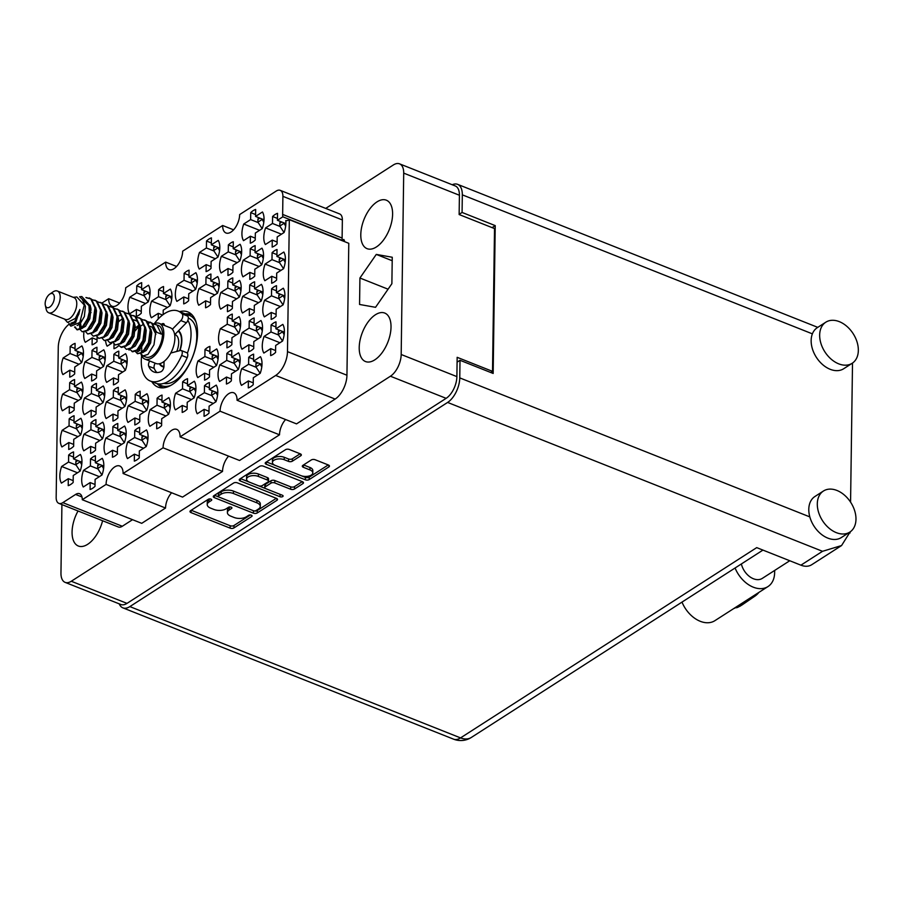 <?xml version="1.0" encoding="UTF-8"?>
<svg xmlns="http://www.w3.org/2000/svg" width="903" height="903" viewBox="0 0 903 903"><rect width="100%" height="100%" fill="white"/><g stroke="black" fill="none" stroke-linecap="round" stroke-linejoin="round"><path stroke-width="1.35" d="M282.899 196.335A11.163 5.836 -68.3 0 0 280.212 190.341L339.675 213.955A11.163 5.836 111.7 0 1 342.361 219.948L282.899 196.335L282.65 214.429A11.163 5.836 111.7 0 0 282.853 216.81L277.424 220.298L277.526 213.334A18.128 9.47 -68.3 0 0 272.593 216.506L272.492 223.459L265.584 227.895A18.128 9.47 -68.3 0 0 263.789 237.297A18.128 9.47 -68.3 0 0 265.358 244.544L272.254 240.108L272.164 247.061A18.128 9.47 -68.3 0 0 277.097 243.889L277.198 236.936L284.095 232.5A18.128 9.47 -68.3 0 0 285.777 220.569A11.163 5.836 111.7 0 0 289.321 219.7L287.481 351.628L346.944 375.23A18.963 9.91 111.7 0 1 335.148 399.07L296.534 423.879L237.06 400.266A13.951 7.292 -68.3 0 0 233.708 392.771A13.951 7.292 -68.3 0 0 224.858 397.455A13.951 7.292 -68.3 0 0 220.05 411.192L180.081 436.871L239.543 460.485L279.512 434.806L220.05 411.192M250.729 212.623L250.628 219.587L243.731 224.023A18.128 9.47 -68.3 0 0 241.925 233.425A18.128 9.47 -68.3 0 0 243.494 240.661L250.402 236.225L250.3 243.189A18.128 9.47 -68.3 0 0 255.233 240.017L255.335 233.053L262.231 228.617A18.128 9.47 -68.3 0 0 262.468 211.979L255.56 216.415L255.662 209.451A18.128 9.47 -68.3 0 0 250.729 212.623L255.594 214.553M227.353 317.269L227.251 324.233L220.355 328.669A18.128 9.47 -68.3 0 0 218.549 338.072A18.128 9.47 -68.3 0 0 220.118 345.307L227.025 340.871L226.924 347.836A18.128 9.47 -68.3 0 0 231.857 344.664L231.958 337.699L238.855 333.263A18.128 9.47 -68.3 0 0 239.092 316.626L232.184 321.062L232.285 314.097A18.128 9.47 -68.3 0 0 227.353 317.269L232.218 319.199M271.577 288.858L271.487 295.812L264.579 300.248A18.128 9.47 -68.3 0 0 262.773 309.65A18.128 9.47 -68.3 0 0 264.342 316.885L271.25 312.449L271.148 319.414A18.128 9.47 -68.3 0 0 276.081 316.242L276.183 309.289L283.091 304.853A18.128 9.47 -68.3 0 0 283.316 288.204L276.42 292.64L276.51 285.687A18.128 9.47 -68.3 0 0 271.577 288.858L276.442 290.789M206.505 241.033L206.403 247.998L199.495 252.434A18.128 9.47 -68.3 0 0 197.701 261.836A18.128 9.47 -68.3 0 0 199.27 269.071L206.166 264.635L206.076 271.6A18.128 9.47 -68.3 0 0 211.009 268.428L211.099 261.475L218.007 257.039A18.128 9.47 -68.3 0 0 218.244 240.39L211.336 244.826L211.437 237.873A18.128 9.47 -68.3 0 0 206.505 241.033L211.358 242.963M250.221 248.799L250.12 255.763L243.223 260.199A18.128 9.47 -68.3 0 0 241.417 269.602A18.128 9.47 -68.3 0 0 242.986 276.837L249.894 272.401L249.792 279.354A18.128 9.47 -68.3 0 0 254.725 276.194L254.827 269.229L261.735 264.793A18.128 9.47 -68.3 0 0 261.96 248.156L255.064 252.592L255.154 245.627A18.128 9.47 -68.3 0 0 250.221 248.799L255.086 250.729M205.997 277.21L205.895 284.174L198.987 288.61A18.128 9.47 -68.3 0 0 197.193 298.013A18.128 9.47 -68.3 0 0 198.762 305.248L205.67 300.812L205.568 307.776A18.128 9.47 -68.3 0 0 210.501 304.604L210.602 297.64L217.499 293.204A18.128 9.47 -68.3 0 0 217.736 276.566L210.828 281.002L210.93 274.049A18.128 9.47 -68.3 0 0 205.997 277.21L210.862 279.14M249.713 284.976L249.623 291.929L242.715 296.365A18.128 9.47 -68.3 0 0 240.909 305.778A18.128 9.47 -68.3 0 0 242.478 313.014L249.386 308.578L249.296 315.531A18.128 9.47 -68.3 0 0 254.228 312.37L254.319 305.406L261.227 300.97A18.128 9.47 -68.3 0 0 261.452 284.332L254.556 288.768L254.646 281.804A18.128 9.47 -68.3 0 0 249.713 284.976L254.578 286.906M182.62 381.856L182.519 388.821L175.611 393.256A18.128 9.47 -68.3 0 0 173.816 402.659A18.128 9.47 -68.3 0 0 175.385 409.894L182.293 405.458L182.192 412.423A18.128 9.47 -68.3 0 0 187.124 409.251L187.226 402.298L194.122 397.862A18.128 9.47 -68.3 0 0 194.359 381.213L187.452 385.649L187.553 378.696A18.128 9.47 -68.3 0 0 182.62 381.856L187.474 383.786M228.357 244.916L228.267 251.881L221.359 256.317A18.128 9.47 -68.3 0 0 219.553 265.719A18.128 9.47 -68.3 0 0 221.122 272.954L228.03 268.518L227.94 275.483A18.128 9.47 -68.3 0 0 232.872 272.311L232.963 265.347L239.871 260.911A18.128 9.47 -68.3 0 0 240.096 244.273L233.2 248.709L233.29 241.744A18.128 9.47 -68.3 0 0 228.357 244.916L233.222 246.846M184.133 273.338L184.031 280.291L177.135 284.727A18.128 9.47 -68.3 0 0 175.329 294.13A18.128 9.47 -68.3 0 0 176.898 301.376L183.806 296.94L183.704 303.893A18.128 9.47 -68.3 0 0 188.637 300.722L188.738 293.768L195.646 289.332A18.128 9.47 -68.3 0 0 195.872 272.683L188.964 277.119L189.066 270.166A18.128 9.47 -68.3 0 0 184.133 273.338L188.998 275.268M272.085 252.682L271.984 259.635L265.087 264.071A18.128 9.47 -68.3 0 0 263.281 273.474A18.128 9.47 -68.3 0 0 264.85 280.72L271.758 276.284L271.656 283.237A18.128 9.47 -68.3 0 0 276.589 280.065L276.69 273.112L283.587 268.676A18.128 9.47 -68.3 0 0 283.824 252.027L276.916 256.463L277.018 249.51A18.128 9.47 -68.3 0 0 272.085 252.682L276.95 254.612M227.861 281.093L227.759 288.057L220.851 292.493A18.128 9.47 -68.3 0 0 219.057 301.895A18.128 9.47 -68.3 0 0 220.625 309.131L227.522 304.695L227.432 311.659A18.128 9.47 -68.3 0 0 232.364 308.487L232.455 301.523L239.363 297.087A18.128 9.47 -68.3 0 0 239.6 280.449L232.692 284.885L232.793 277.921A18.128 9.47 -68.3 0 0 227.861 281.093L232.714 283.023M226.845 353.445L226.743 360.41L219.847 364.846A18.128 9.47 -68.3 0 0 218.041 374.248A18.128 9.47 -68.3 0 0 219.61 381.484L226.518 377.048L226.416 384.012A18.128 9.47 -68.3 0 0 231.349 380.84L231.45 373.876L238.358 369.44A18.128 9.47 -68.3 0 0 238.584 352.802L231.676 357.238L231.778 350.274A18.128 9.47 -68.3 0 0 226.845 353.445L231.71 355.376M204.981 349.563L204.891 356.527L197.983 360.963A18.128 9.47 -68.3 0 0 196.177 370.365A18.128 9.47 -68.3 0 0 197.746 377.601L204.654 373.165L204.552 380.129A18.128 9.47 -68.3 0 0 209.485 376.957L209.586 369.993L216.494 365.557A18.128 9.47 -68.3 0 0 216.72 348.919L209.823 353.355L209.914 346.391A18.128 9.47 -68.3 0 0 204.981 349.563L209.846 351.493M249.217 321.152L249.115 328.105L242.207 332.541A18.128 9.47 -68.3 0 0 240.412 341.955A18.128 9.47 -68.3 0 0 241.981 349.19L248.878 344.754L248.788 351.707A18.128 9.47 -68.3 0 0 253.72 348.547L253.811 341.582L260.719 337.146A18.128 9.47 -68.3 0 0 260.956 320.509L254.048 324.945L254.149 317.98A18.128 9.47 -68.3 0 0 249.217 321.152L254.07 323.082M204.484 385.739L204.383 392.703L197.475 397.139A18.128 9.47 -68.3 0 0 195.68 406.542A18.128 9.47 -68.3 0 0 197.249 413.777L204.146 409.341L204.055 416.306A18.128 9.47 -68.3 0 0 208.988 413.134L209.078 406.169L215.986 401.733A18.128 9.47 -68.3 0 0 216.223 385.096L209.315 389.532L209.417 382.567A18.128 9.47 -68.3 0 0 204.484 385.739L209.338 387.669M248.709 357.328L248.607 364.281L241.711 368.717A18.128 9.47 -68.3 0 0 239.905 378.12A18.128 9.47 -68.3 0 0 241.473 385.367L248.381 380.931L248.28 387.884A18.128 9.47 -68.3 0 0 253.212 384.712L253.314 377.759L260.211 373.323A18.128 9.47 -68.3 0 0 260.448 356.685L253.54 361.121L253.641 354.157A18.128 9.47 -68.3 0 0 248.709 357.328L253.574 359.259M271.069 325.024L270.979 331.988L264.071 336.424A18.128 9.47 -68.3 0 0 262.265 345.826A18.128 9.47 -68.3 0 0 263.845 353.062L270.742 348.626L270.652 355.59A18.128 9.47 -68.3 0 0 275.584 352.418L275.675 345.465L282.583 341.029A18.128 9.47 -68.3 0 0 282.82 324.38L275.912 328.816L276.002 321.863A18.128 9.47 -68.3 0 0 271.069 325.024L275.934 326.965M68.639 455.089L68.549 462.043L61.641 466.479A18.128 9.47 -68.3 0 0 59.835 475.881A18.128 9.47 -68.3 0 0 61.415 483.128L68.312 478.692L68.222 485.645A18.128 9.47 -68.3 0 0 73.154 482.484L73.245 475.52L80.153 471.084A18.128 9.47 -68.3 0 0 80.39 454.446L73.482 458.882L73.572 451.918A18.128 9.47 -68.3 0 0 68.639 455.089L73.504 457.02M90.503 458.961L90.413 465.925L83.505 470.361A18.128 9.47 -68.3 0 0 81.699 479.764A18.128 9.47 -68.3 0 0 83.268 486.999L90.176 482.563L90.074 489.528A18.128 9.47 -68.3 0 0 95.007 486.356L95.108 479.403L102.016 474.967A18.128 9.47 -68.3 0 0 102.242 458.318L95.346 462.754L95.436 455.801A18.128 9.47 -68.3 0 0 90.503 458.961L95.368 460.891M134.739 430.55L134.637 437.515L127.729 441.951A18.128 9.47 -68.3 0 0 125.935 451.353A18.128 9.47 -68.3 0 0 127.504 458.589L134.4 454.153L134.31 461.117A18.128 9.47 -68.3 0 0 139.243 457.945L139.333 450.981L146.241 446.545A18.128 9.47 -68.3 0 0 146.478 429.907L139.57 434.343L139.672 427.379A18.128 9.47 -68.3 0 0 134.739 430.55L139.593 432.481M91.011 422.796L90.91 429.749L84.013 434.185A18.128 9.47 -68.3 0 0 82.207 443.587A18.128 9.47 -68.3 0 0 83.776 450.823L90.684 446.387L90.582 453.351A18.128 9.47 -68.3 0 0 95.515 450.179L95.616 443.226L102.524 438.79A18.128 9.47 -68.3 0 0 102.75 422.141L95.842 426.577L95.944 419.624A18.128 9.47 -68.3 0 0 91.011 422.796L95.876 424.726M135.236 394.374L135.145 401.338L128.237 405.774A18.128 9.47 -68.3 0 0 126.431 415.177A18.128 9.47 -68.3 0 0 128 422.412L134.908 417.976L134.818 424.941A18.128 9.47 -68.3 0 0 139.751 421.769L139.841 414.804L146.749 410.368A18.128 9.47 -68.3 0 0 146.975 393.731L140.078 398.167L140.168 391.202A18.128 9.47 -68.3 0 0 135.236 394.374L140.1 396.304M112.875 426.667L112.773 433.632L105.865 438.068A18.128 9.47 -68.3 0 0 104.071 447.47A18.128 9.47 -68.3 0 0 105.64 454.706L112.548 450.27L112.446 457.234A18.128 9.47 -68.3 0 0 117.379 454.062L117.48 447.098L124.377 442.662A18.128 9.47 -68.3 0 0 124.614 426.024L117.706 430.46L117.808 423.496A18.128 9.47 -68.3 0 0 112.875 426.667L117.74 428.598M113.88 354.315L113.789 361.279L106.881 365.715A18.128 9.47 -68.3 0 0 105.075 375.117A18.128 9.47 -68.3 0 0 106.644 382.353L113.552 377.917L113.451 384.881A18.128 9.47 -68.3 0 0 118.395 381.709L118.485 374.756L125.393 370.32A18.128 9.47 -68.3 0 0 125.619 353.671L118.722 358.107L118.812 351.154A18.128 9.47 -68.3 0 0 113.88 354.315L118.744 356.245M69.655 382.737L69.554 389.701L62.657 394.137A18.128 9.47 -68.3 0 0 60.851 403.539A18.128 9.47 -68.3 0 0 62.42 410.775L69.328 406.339L69.226 413.292A18.128 9.47 -68.3 0 0 74.159 410.131L74.26 403.167L81.157 398.731A18.128 9.47 -68.3 0 0 81.394 382.093L74.486 386.529L74.588 379.565A18.128 9.47 -68.3 0 0 69.655 382.737L74.52 384.667M163.161 314.571L163.217 310.158L170.125 305.722A18.128 9.47 -68.3 0 0 170.362 289.084L163.454 293.52L163.545 286.556A18.128 9.47 -68.3 0 0 158.612 289.728L158.522 296.692L151.614 301.128A18.128 9.47 -68.3 0 0 149.808 310.53A18.128 9.47 -68.3 0 0 151.377 317.766L158.285 313.33L158.206 318.996M105.662 341.029A18.128 9.47 -68.3 0 0 107.152 346.176L111.712 343.253M157.099 398.257L157.009 405.21L150.101 409.646A18.128 9.47 -68.3 0 0 148.295 419.06A18.128 9.47 -68.3 0 0 149.864 426.295L156.772 421.859L156.671 428.812A18.128 9.47 -68.3 0 0 161.603 425.652L161.705 418.687L168.613 414.251A18.128 9.47 -68.3 0 0 168.838 397.613L161.942 402.049L162.032 395.085A18.128 9.47 -68.3 0 0 157.099 398.257L161.964 400.187M91.519 386.619L91.417 393.573L84.51 398.009A18.128 9.47 -68.3 0 0 82.715 407.411A18.128 9.47 -68.3 0 0 84.284 414.658L91.192 410.222L91.09 417.175A18.128 9.47 -68.3 0 0 96.023 414.003L96.124 407.05L103.021 402.614A18.128 9.47 -68.3 0 0 103.258 385.965L96.35 390.401L96.452 383.448A18.128 9.47 -68.3 0 0 91.519 386.619L96.373 388.55M128.858 349.777A18.128 9.47 -68.3 0 0 129.016 350.059L129.976 349.438L132.639 351.82L137.595 350.274L143.611 340.702L145.417 327.8L141.139 318.804L139.322 317.867M92.016 350.443L91.925 357.396L85.017 361.832A18.128 9.47 -68.3 0 0 83.223 371.235A18.128 9.47 -68.3 0 0 84.792 378.481L91.688 374.045L91.598 380.998A18.128 9.47 -68.3 0 0 96.531 377.826L96.621 370.873L103.529 366.437A18.128 9.47 -68.3 0 0 103.766 349.8L96.858 354.236L96.96 347.271A18.128 9.47 -68.3 0 0 92.016 350.443L96.881 352.373M136.759 285.845L136.658 292.809L129.75 297.245A18.128 9.47 -68.3 0 0 127.955 306.648A18.128 9.47 -68.3 0 0 129.524 313.883L136.421 309.447L136.33 316.411A18.128 9.47 -68.3 0 0 141.263 313.239L141.353 306.275L148.261 301.839A18.128 9.47 -68.3 0 0 148.498 285.201L141.59 289.637L141.692 282.673A18.128 9.47 -68.3 0 0 136.759 285.845L141.613 287.775M69.147 418.913L69.057 425.866L62.149 430.302A18.128 9.47 -68.3 0 0 60.343 439.716A18.128 9.47 -68.3 0 0 61.912 446.951L68.82 442.515L68.718 449.468A18.128 9.47 -68.3 0 0 73.651 446.308L73.753 439.343L80.66 434.907A18.128 9.47 -68.3 0 0 80.886 418.27L73.99 422.706L74.08 415.741A18.128 9.47 -68.3 0 0 69.147 418.913L74.012 420.843M113.383 390.491L113.281 397.455L106.373 401.891A18.128 9.47 -68.3 0 0 104.579 411.294A18.128 9.47 -68.3 0 0 106.148 418.529L113.044 414.093L112.954 421.058A18.128 9.47 -68.3 0 0 117.887 417.886L117.977 410.921L124.885 406.485A18.128 9.47 -68.3 0 0 125.122 389.848L118.214 394.284L118.316 387.331A18.128 9.47 -68.3 0 0 113.383 390.491L118.237 392.421M83.923 332.281A18.128 9.47 -68.3 0 0 83.719 335.058A18.128 9.47 -68.3 0 0 85.288 342.305L92.196 337.869L92.095 344.822A18.128 9.47 -68.3 0 0 97.027 341.661L97.095 336.842M79.024 364.259L63.154 357.96A18.128 9.47 -68.3 0 0 61.359 367.363A18.128 9.47 -68.3 0 0 62.928 374.598L69.836 370.162L74.689 372.092M301.004 475.644A7.326 3.68 -179.2 0 0 311.264 475.08A7.326 3.68 -179.2 0 0 312.788 472.879A7.326 3.68 -179.2 0 0 309.932 469.91L303.363 467.302A2.743 1.377 -179.2 0 1 302.302 466.185A2.743 1.377 -179.2 0 1 302.866 465.372L311.298 459.954A2.743 1.377 -179.2 0 1 315.136 459.74L328.376 464.989A2.743 1.377 -179.2 0 1 329.448 466.106A2.743 1.377 -179.2 0 1 328.873 466.93L309.176 479.583A2.743 1.377 -179.2 0 1 305.338 479.798L266.272 464.289A2.743 1.377 -179.2 0 1 265.211 463.183A2.743 1.377 -179.2 0 1 265.775 462.359L285.483 449.694A2.743 1.377 -179.2 0 1 289.321 449.48L300.281 453.837A2.743 1.377 -179.2 0 1 301.342 454.943A2.743 1.377 -179.2 0 1 300.778 455.767L292.346 461.185A2.743 1.377 -179.2 0 1 288.508 461.399L284.219 459.695A7.326 3.68 -179.2 0 0 276.544 459.232A7.326 3.68 -179.2 0 0 272.435 462.46A7.326 3.68 -179.2 0 0 275.291 465.44L301.004 475.644M282.707 496.594A1.919 0.959 -179.2 0 0 283.102 496.018A1.919 0.959 -179.2 0 0 282.357 495.239L265.866 488.692A2.743 1.377 -179.2 0 1 264.793 487.575A2.743 1.377 -179.2 0 1 265.369 486.751L270.956 483.161A2.743 1.377 -179.2 0 1 274.805 482.947L290.642 489.234A2.743 1.377 -179.2 0 0 294.48 489.031L302.911 483.613A2.743 1.377 -179.2 0 0 303.476 482.789A2.743 1.377 -179.2 0 0 302.415 481.671L263.36 466.162A2.743 1.377 -179.2 0 0 259.511 466.377L239.814 479.041A2.743 1.377 -179.2 0 0 239.25 479.865A2.743 1.377 -179.2 0 0 240.311 480.972L280.02 496.74A1.919 0.959 -179.2 0 0 282.707 496.594M151.806 381.642A40.443 21.13 -68.3 0 0 157.946 387.082A40.443 21.13 -68.3 0 0 183.614 373.481A40.443 21.13 -68.3 0 0 197.531 333.647A40.443 21.13 -68.3 0 0 187.801 311.896A40.443 21.13 -68.3 0 0 179.595 311.648M78.042 510.985A26.085 13.624 -68.3 0 0 72.071 532.002A26.085 13.624 -68.3 0 0 78.347 546.022A26.085 13.624 -68.3 0 0 102.603 520.738M392.602 214.203A26.085 13.624 -68.3 0 0 386.315 200.184A26.085 13.624 -68.3 0 0 369.767 208.954A26.085 13.624 -68.3 0 0 360.794 234.645A26.085 13.624 -68.3 0 0 367.069 248.664A26.085 13.624 -68.3 0 0 383.617 239.893A26.085 13.624 -68.3 0 0 392.602 214.203M391.022 327.078A26.085 13.624 -68.3 0 0 384.746 313.059A26.085 13.624 -68.3 0 0 368.187 321.829A26.085 13.624 -68.3 0 0 359.213 347.508A26.085 13.624 -68.3 0 0 365.489 361.539A26.085 13.624 -68.3 0 0 382.048 352.768A26.085 13.624 -68.3 0 0 391.022 327.078M272.593 216.506L277.447 218.436M158.612 289.728L163.477 291.658M117.898 319.538L118.62 319.831M63.154 357.96L70.062 353.524L70.163 346.56L75.017 348.49M70.163 346.56A18.128 9.47 111.7 0 1 75.096 343.388L74.994 350.353L81.902 345.917A18.128 9.47 -68.3 0 1 81.665 362.554L74.768 366.99L74.667 373.955A18.128 9.47 111.7 0 1 69.734 377.127L69.836 370.162M346.944 375.23L348.784 243.313L289.321 219.7M276.442 498.354L237.387 482.845A2.743 1.377 -179.2 0 0 233.55 483.06L213.853 495.713A2.743 1.377 -179.2 0 0 213.277 496.537A2.743 1.377 -179.2 0 0 214.35 497.655L253.404 513.164A2.743 1.377 -179.2 0 0 257.242 512.949L276.95 500.296A2.743 1.377 -179.2 0 0 277.514 499.472A2.743 1.377 -179.2 0 0 276.442 498.354M61.912 504.585L60.964 573.078A17.292 9.041 -68.3 0 0 65.118 582.367A17.292 9.041 -68.3 0 0 71.292 581.25L390.423 376.224A17.292 9.041 -68.3 0 0 401.18 354.495L403.709 173.128A17.292 9.041 -68.3 0 0 399.544 163.838A17.292 9.041 -68.3 0 0 393.369 164.956L325.723 208.412M399.544 163.838L455.247 185.95A17.292 9.041 111.7 0 1 459.413 195.251L459.142 214.542L494.517 228.583L492.519 371.359L457.155 357.317L456.884 376.607A17.292 9.041 111.7 0 1 446.127 398.336L127.007 603.373A17.292 9.041 111.7 0 1 120.833 604.491L65.118 582.367M209.033 501.966L211.336 500.488A1.919 0.959 -179.2 0 0 211.731 499.912A1.919 0.959 -179.2 0 0 210.444 498.987A1.919 0.959 -179.2 0 0 208.3 499.28L190.556 510.68A2.743 1.377 -179.2 0 0 189.991 511.504A2.743 1.377 -179.2 0 0 191.052 512.622L230.107 528.131A2.743 1.377 -179.2 0 0 233.956 527.916L251.689 516.516A1.919 0.959 -179.2 0 0 252.095 515.94A1.919 0.959 -179.2 0 0 250.797 515.015A1.919 0.959 -179.2 0 0 248.652 515.308L246.361 516.787A8.759 4.402 -179.2 0 1 234.069 517.464L230.818 516.166A8.759 4.402 -179.2 0 1 227.398 512.611A8.759 4.402 -179.2 0 1 229.215 509.981L231.518 508.502A1.919 0.959 -179.2 0 0 231.913 507.926A1.919 0.959 -179.2 0 0 230.615 507.001A1.919 0.959 -179.2 0 0 228.47 507.294L226.179 508.773A8.759 4.402 -179.2 0 1 213.898 509.45L210.636 508.152A8.759 4.402 -179.2 0 1 207.216 504.596A8.759 4.402 -179.2 0 1 209.033 501.966L209.067 499.551A8.759 4.402 -179.2 0 0 207.25 502.192L207.216 504.596M233.595 229.836L222.646 225.49L182.677 251.169A13.951 7.292 -68.3 0 1 177.868 264.906A13.951 7.292 -68.3 0 1 169.019 269.602A13.951 7.292 -68.3 0 1 165.667 262.107L125.686 287.786A13.951 7.292 -68.3 0 1 120.889 301.523A13.951 7.292 -68.3 0 1 112.028 306.219A13.951 7.292 -68.3 0 1 108.676 298.712L101.892 303.081M176.604 266.453L165.667 262.107M119.625 303.058L108.676 298.712M91.09 310.022L90.165 310.609M165.542 508.028L141.726 523.334L82.263 499.72L106.08 484.414L165.542 508.028A13.951 7.292 111.7 0 1 171.615 492.756M163.071 447.809L123.09 473.488L182.553 497.101L222.533 471.422L163.071 447.809A13.951 7.292 -68.3 0 1 167.868 434.072A13.951 7.292 -68.3 0 1 176.717 429.376A13.951 7.292 -68.3 0 1 180.081 436.871M490.747 372.499L492.519 371.359M136.421 352.373A18.128 9.47 -68.3 0 0 140.089 350.037M114.026 343.941L113.959 348.705A18.128 9.47 -68.3 0 0 118.891 345.533L121.589 347.429L126.544 345.894L132.56 336.322L134.366 323.409L130.088 314.413L128.271 313.488M280.212 190.341A11.163 5.836 -68.3 0 0 276.228 191.064L239.656 214.564A13.951 7.292 -68.3 0 1 234.859 228.301A13.951 7.292 -68.3 0 1 226.01 232.985A13.951 7.292 -68.3 0 1 222.646 225.49M69.226 324.109A18.963 9.91 -68.3 0 0 58.266 347.362L56.167 497.361A11.163 5.836 -68.3 0 0 58.853 503.366A11.163 5.836 -68.3 0 0 62.838 502.644L75.592 494.449A11.163 5.836 111.7 0 1 79.577 493.715A11.163 5.836 111.7 0 1 82.263 499.72M62.838 502.644L122.3 526.257L132.538 519.676M335.148 399.07L275.675 375.456L237.06 400.266M342.361 219.948L342.113 238.042A11.163 5.836 -68.3 0 0 342.316 240.424L343.795 239.464A18.128 9.47 -68.3 0 1 344.754 241.711M279.512 434.806A13.951 7.292 111.7 0 1 285.585 419.534M222.533 471.422A13.951 7.292 111.7 0 1 228.594 456.139M122.3 526.257A11.163 5.836 111.7 0 1 118.316 526.98L58.853 503.366M359.563 304.469L375.535 307.313L391.879 283.7L392.252 257.253L376.28 254.409L359.925 278.011L359.563 304.469M123.09 473.488A13.951 7.292 -68.3 0 0 119.738 465.993A13.951 7.292 -68.3 0 0 110.877 470.677A13.951 7.292 -68.3 0 0 106.08 484.414M275.675 375.456A18.963 9.91 -68.3 0 0 287.481 351.628M148.882 323.398A18.128 9.47 -68.3 0 0 148.273 321.897M142.742 324.753L141.082 325.814M388.087 289.197L359.925 278.011M392.207 260.73L376.28 254.409M282.853 216.81L342.316 240.424M227.398 512.611L227.432 510.206A8.759 4.402 -179.2 0 1 229.249 507.565L230.22 506.944M191.222 510.263L230.141 525.715A2.743 1.377 -179.2 0 0 233.99 525.501L250.391 514.958M209.067 499.551L210.038 498.93M214.508 495.296L253.438 510.748A2.743 1.377 -179.2 0 0 257.276 510.534L276.318 498.309M218.718 495.747A1.919 0.959 -179.2 0 0 218.323 496.323A1.919 0.959 -179.2 0 0 219.068 497.101L253.359 510.714A1.919 0.959 -179.2 0 0 256.046 510.567L258.461 509.01A8.759 4.402 -179.2 0 0 260.278 506.369A8.759 4.402 -179.2 0 0 256.858 502.813L233.425 493.512A8.759 4.402 -179.2 0 0 221.145 494.189L218.718 495.747L218.752 493.331A1.919 0.959 -179.2 0 0 218.357 493.907L218.323 496.323M260.278 506.369L260.312 503.964A8.759 4.402 -179.2 0 0 256.892 500.409L256.858 502.813M218.752 493.331L221.179 491.774A8.759 4.402 -179.2 0 1 233.459 491.097L256.892 500.409M302.279 481.626L294.513 486.615L294.48 489.031M264.793 487.575L264.827 485.171A2.743 1.377 -179.2 0 1 265.403 484.347L270.99 480.746A2.743 1.377 -179.2 0 1 274.839 480.531L290.676 486.83A2.743 1.377 -179.2 0 0 294.513 486.615M240.48 478.613L280.054 494.325A1.919 0.959 -179.2 0 0 280.201 494.381M258.36 476.423A7.326 3.68 -179.2 0 0 250.684 475.949A7.326 3.68 -179.2 0 0 246.575 479.188A7.326 3.68 -179.2 0 0 249.431 482.157L258.495 485.758A2.743 1.377 -179.2 0 0 262.333 485.543L267.92 481.954A2.743 1.377 -179.2 0 0 268.496 481.13A2.743 1.377 -179.2 0 0 267.423 480.024L258.36 476.423L258.393 474.007A7.326 3.68 -179.2 0 0 250.718 473.544A7.326 3.68 -179.2 0 0 246.609 476.773L246.575 479.188M268.496 481.13L268.53 478.714A2.743 1.377 -179.2 0 0 267.457 477.608L267.423 480.024M258.393 474.007L267.457 477.608M272.435 462.46L272.458 460.056A7.326 3.68 -179.2 0 1 276.578 456.816A7.326 3.68 -179.2 0 1 284.253 457.29L288.542 458.984A2.743 1.377 -179.2 0 0 292.38 458.78L300.146 453.78M312.788 472.879L312.822 470.463A7.326 3.68 -179.2 0 0 309.966 467.494L309.932 469.91M303.532 464.943L309.966 467.494M266.441 461.93L305.372 477.382A2.743 1.377 -179.2 0 0 309.21 477.179L328.252 464.943M74.994 350.353L83.46 353.705M70.062 353.524L77.602 356.516M92.196 337.869L97.061 339.799M118.214 394.284L126.668 397.647M113.281 397.455L120.821 400.447M122.244 408.19L106.373 401.891M113.044 414.093L117.909 416.023M73.99 422.706L82.444 426.058M69.057 425.866L76.597 428.869M78.008 436.612L62.149 430.302M68.82 442.515L73.685 444.445M141.59 289.637L150.056 293.001M136.658 292.809L144.198 295.8M145.62 303.543L129.75 297.245M136.421 309.447L141.286 311.377M96.858 354.236L105.312 357.588M91.925 357.396L99.465 360.399M100.888 368.131L85.017 361.832M91.688 374.045L96.553 375.975M96.35 390.401L104.816 393.764M91.417 393.573L98.958 396.564M100.38 404.307L84.51 398.009M91.192 410.222L96.045 412.152M161.942 402.049L170.396 405.402M157.009 405.21L164.538 408.212M165.96 415.956L150.101 409.646M156.772 421.859L161.637 423.789M163.454 293.52L171.909 296.873M158.522 296.692L166.062 299.683M167.484 307.426L151.614 301.128M158.285 313.33L162.563 315.023M74.486 386.529L82.952 389.882M69.554 389.701L77.094 392.692M78.516 400.435L62.657 394.137M69.328 406.339L74.181 408.269M118.722 358.107L127.176 361.471M113.789 361.279L121.329 364.27M122.74 372.013L106.881 365.715M113.552 377.917L118.417 379.847M117.706 430.46L126.172 433.824M112.773 433.632L120.313 436.623M121.736 444.366L105.865 438.068M112.548 450.27L117.401 452.2M140.078 398.167L148.532 401.53M135.145 401.338L142.685 404.33M144.096 412.073L128.237 405.774M134.908 417.976L139.773 419.906M95.842 426.577L104.308 429.941M90.91 429.749L98.45 432.74M99.872 440.483L84.013 434.185M90.684 446.387L95.549 448.317M139.57 434.343L148.024 437.695M134.637 437.515L142.177 440.506M143.6 448.249L127.729 441.951M134.4 454.153L139.265 456.083M95.346 462.754L103.8 466.117M90.413 465.925L97.953 468.917M99.364 476.66L83.505 470.361M90.176 482.563L95.041 484.493M73.482 458.882L81.936 462.234M68.549 462.043L76.089 465.045M77.511 472.777L61.641 466.479M68.312 478.692L73.177 480.622M275.912 328.816L284.366 332.18M270.979 331.988L278.519 334.979M279.941 342.722L264.071 336.424M270.742 348.626L275.607 350.556M253.54 361.121L262.005 364.473M248.607 364.281L256.147 367.284M257.569 375.016L241.711 368.717M248.381 380.931L253.235 382.861M209.315 389.532L217.77 392.895M204.383 392.703L211.923 395.695M213.345 403.438L197.475 397.139M204.146 409.341L209.011 411.271M254.048 324.945L262.513 328.297M249.115 328.105L256.655 331.108M258.077 338.839L242.207 332.541M248.878 344.754L253.743 346.684M209.823 353.355L218.278 356.719M204.891 356.527L212.431 359.518M213.842 367.261L197.983 360.963M204.654 373.165L209.519 375.095M231.676 357.238L240.142 360.59M226.743 360.41L234.283 363.401M235.706 371.144L219.847 364.846M226.518 377.048L231.382 378.978M232.692 284.885L241.146 288.249M227.759 288.057L235.299 291.048M236.721 298.791L220.851 292.493M227.522 304.695L232.387 306.625M276.916 256.463L285.382 259.827M271.984 259.635L279.524 262.638M280.946 270.369L265.087 264.071M271.758 276.284L276.611 278.214M188.964 277.119L197.43 280.483M184.031 280.291L191.571 283.294M192.994 291.026L177.135 284.727M183.806 296.94L188.671 298.87M233.2 248.709L241.654 252.072M228.267 251.881L235.807 254.872M237.218 262.615L221.359 256.317M228.03 268.518L232.895 270.448M187.452 385.649L195.917 389.012M182.519 388.821L190.059 391.812M191.481 399.555L175.611 393.256M182.293 405.458L187.147 407.388M254.556 288.768L263.01 292.12M249.623 291.929L257.163 294.931M258.574 302.674L242.715 296.365M249.386 308.578L254.251 310.508M210.828 281.002L219.294 284.366M205.895 284.174L213.435 287.165M214.858 294.909L198.987 288.61M205.67 300.812L210.523 302.742M255.064 252.592L263.518 255.944M250.12 255.763L257.66 258.755M259.082 266.498L243.223 260.199M249.894 272.401L254.759 274.331M211.336 244.826L219.79 248.19M206.403 247.998L213.943 250.989M215.365 258.732L199.495 252.434M206.166 264.635L211.031 266.566M276.42 292.64L284.874 296.003M271.487 295.812L279.016 298.803M280.438 306.546L264.579 300.248M271.25 312.449L276.115 314.391M232.184 321.062L240.649 324.414M227.251 324.233L234.791 327.225M236.214 334.968L220.355 328.669M227.025 340.871L231.879 342.801M255.56 216.415L264.026 219.768M250.628 219.587L258.168 222.578M259.59 230.321L243.731 224.023M250.402 236.225L255.256 238.155M277.424 220.298L285.89 223.651M272.492 223.459L280.032 226.461M281.454 234.193L265.584 227.895M272.254 240.108L277.119 242.038M284.14 334.697L282.346 331.378M282.537 341.052L278.248 334.584L278.293 331.751A1.953 1.343 -122.7 0 1 278.779 330.712L279.512 330.25M282.334 331.965L278.248 334.584M836.347 532.657A24.404 16.818 57.3 0 0 849.836 532.093A24.404 16.818 57.3 0 0 854.689 510.793A24.404 16.818 57.3 0 0 836.934 490.453A24.404 16.818 57.3 0 0 823.446 491.018A24.404 16.818 57.3 0 0 818.592 512.317A24.404 16.818 57.3 0 0 836.347 532.657M823.446 491.018L814.946 496.481A24.404 16.818 57.3 0 0 809.822 516.9A24.404 16.818 57.3 0 0 827.837 538.12A24.404 16.818 57.3 0 0 841.325 537.556L849.836 532.093M838.706 363.841A24.404 16.818 57.3 0 0 852.195 363.266A24.404 16.818 57.3 0 0 857.049 341.977A24.404 16.818 57.3 0 0 839.293 321.637A24.404 16.818 57.3 0 0 825.805 322.202A24.404 16.818 57.3 0 0 820.951 343.49A24.404 16.818 57.3 0 0 838.706 363.841M825.805 322.202L817.305 327.665A24.404 16.818 57.3 0 0 812.384 333.85A24.404 16.818 57.3 0 0 830.196 369.304A24.404 16.818 57.3 0 0 843.684 368.74L852.195 363.266M789.753 560.74L762.301 578.383A16.04 11.05 -122.7 0 1 753.429 578.755A16.04 11.05 -122.7 0 1 741.374 563.957M852.511 363.051L850.57 502.136M850.152 531.878L841.573 545.547L822.52 551.304L447.617 402.433A19.527 10.204 -68.3 0 0 459.762 377.894L460.011 360.286L457.087 362.171M460.011 360.286L493.162 373.458L495.228 225.615L462.076 212.453L462.313 194.845A19.527 10.204 -68.3 0 0 457.618 184.347A19.527 10.204 -68.3 0 0 452.222 184.754M841.573 545.547L811.707 564.725A19.527 13.455 -122.7 0 1 800.916 565.176L756.714 547.624L460.553 737.898L129.851 606.59L447.617 402.433M462.076 212.453L459.153 214.327M119.23 603.859A19.527 10.204 -68.3 0 0 122.887 607.854A19.527 10.204 -68.3 0 0 129.851 606.59M495.228 225.615L492.101 227.635M774.672 570.436L774.639 572.626A26.503 18.252 -122.7 0 1 767.956 586.578L714.883 620.677A26.503 18.252 -122.7 0 1 682.002 602.098M767.956 586.578A26.503 18.252 -122.7 0 1 735.076 567.998M126.454 400.164L124.648 396.846M124.84 406.519L120.562 400.052L120.596 397.207A1.953 1.343 -122.7 0 1 121.092 396.18L121.815 395.717M124.637 397.433L120.562 400.052M82.218 428.575L80.423 425.257M80.615 434.941L76.326 428.462L76.371 425.629A1.953 1.343 -122.7 0 1 76.857 424.602L77.59 424.128M80.412 425.844L76.326 428.462M149.83 295.518L148.024 292.188M148.216 301.873L143.938 295.405L143.972 292.561A1.953 1.343 -122.7 0 1 144.469 291.534L145.191 291.071M148.013 292.786L143.938 295.405M105.098 360.105L103.292 356.787M103.484 366.471L99.195 359.992L99.24 357.159A1.953 1.343 -122.7 0 1 99.736 356.132L100.459 355.658M103.281 357.374L99.195 359.992M104.59 396.282L102.784 392.963M102.976 402.636L98.698 396.169L98.732 393.336A1.953 1.343 -122.7 0 1 99.228 392.308L99.951 391.834M102.773 393.55L98.698 396.169M170.17 407.919L168.376 404.6M168.556 414.285L164.278 407.806L164.323 404.973A1.953 1.343 -122.7 0 1 164.809 403.946L165.542 403.472M168.364 405.187L164.278 407.806M171.683 299.401L169.888 296.071M170.08 305.756L165.791 299.288L165.836 296.444A1.953 1.343 -122.7 0 1 166.321 295.416L167.055 294.954M169.877 296.658L165.791 299.288M82.726 392.399L80.92 389.08M81.112 398.765L76.834 392.286L76.868 389.453A1.953 1.343 -122.7 0 1 77.365 388.425L78.087 387.951M80.92 389.667L76.834 392.286M126.951 363.988L125.156 360.669M125.348 370.343L121.058 363.875L121.104 361.031A1.953 1.343 -122.7 0 1 121.589 360.004L122.323 359.541M125.145 361.256L121.058 363.875M125.946 436.341L124.14 433.011M124.332 442.696L120.054 436.228L120.088 433.384A1.953 1.343 -122.7 0 1 120.584 432.356L121.307 431.894M124.129 433.598L120.054 436.228M148.306 404.047L146.512 400.718M146.704 410.402L142.414 403.934L142.46 401.09A1.953 1.343 -122.7 0 1 142.945 400.063L143.679 399.6M146.5 401.304L142.414 403.934M104.082 432.458L102.276 429.139M102.468 438.813L98.19 432.345L98.224 429.512A1.953 1.343 -122.7 0 1 98.72 428.474L99.443 428.011M102.276 429.726L98.19 432.345M147.81 440.224L146.004 436.894M146.196 446.579L141.918 440.111L141.952 437.266A1.953 1.343 -122.7 0 1 142.448 436.239L143.171 435.777M145.993 437.481L141.918 440.111M103.574 468.634L101.779 465.316M101.971 474.989L97.682 468.522L97.727 465.688A1.953 1.343 -122.7 0 1 98.213 464.65L98.946 464.187M101.768 465.903L97.682 468.522M81.722 464.752L79.915 461.433M80.107 471.118L75.818 464.639L75.863 461.805A1.953 1.343 -122.7 0 1 76.36 460.778L77.082 460.304M79.904 462.02L75.818 464.639M83.234 356.233L81.428 352.904M81.62 362.588L77.342 356.121L77.376 353.276A1.953 1.343 -122.7 0 1 77.872 352.249L78.595 351.775M81.417 353.491L77.342 356.121M261.78 366.99L259.974 363.672M260.166 373.357L255.888 366.878L255.921 364.044A1.953 1.343 -122.7 0 1 256.418 363.017L257.141 362.543M259.974 364.259L255.888 366.878M217.555 395.412L215.749 392.083M215.941 401.767L211.652 395.3L211.697 392.455A1.953 1.343 -122.7 0 1 212.194 391.428L212.916 390.965M215.738 392.67L211.652 395.3M262.288 330.814L260.482 327.496M260.674 337.18L256.396 330.701L256.429 327.868A1.953 1.343 -122.7 0 1 256.926 326.841L257.648 326.367M260.47 328.082L256.396 330.701M218.052 359.236L216.257 355.906M216.449 365.591L212.16 359.123L212.205 356.279A1.953 1.343 -122.7 0 1 212.69 355.251L213.424 354.789M216.246 356.493L212.16 359.123M239.916 363.119L238.11 359.789M238.302 369.474L234.024 363.006L234.069 360.162A1.953 1.343 -122.7 0 1 234.554 359.134L235.288 358.672M238.11 360.376L234.024 363.006M240.932 290.766L239.126 287.436M239.318 297.121L235.04 290.653L235.073 287.809A1.953 1.343 -122.7 0 1 235.57 286.782L236.293 286.319M239.114 288.023L235.04 290.653M285.156 262.344L283.35 259.026M283.542 268.699L279.264 262.231L279.298 259.398A1.953 1.343 -122.7 0 1 279.795 258.371L280.517 257.897M283.35 259.612L279.264 262.231M197.204 283L195.398 279.682M195.59 289.355L191.312 282.887L191.346 280.054A1.953 1.343 -122.7 0 1 191.842 279.027L192.565 278.553M195.398 280.269L191.312 282.887M241.428 254.59L239.634 251.26M239.826 260.944L235.536 254.477L235.581 251.632A1.953 1.343 -122.7 0 1 236.067 250.605L236.8 250.142M239.622 251.847L235.536 254.477M195.691 391.53L193.885 388.211M194.077 397.884L189.799 391.417L189.833 388.572A1.953 1.343 -122.7 0 1 190.33 387.545L191.052 387.082M193.874 388.798L189.799 391.417M262.784 294.638L260.99 291.319M261.181 301.004L256.892 294.525L256.937 291.692A1.953 1.343 -122.7 0 1 257.423 290.664L258.156 290.19M260.978 291.906L256.892 294.525M219.068 286.883L217.262 283.565M217.454 293.238L213.176 286.77L213.21 283.926A1.953 1.343 -122.7 0 1 213.706 282.899L214.429 282.436M217.251 284.152L213.176 286.77M263.292 258.461L261.498 255.143M261.678 264.827L257.4 258.36L257.445 255.515A1.953 1.343 -122.7 0 1 257.931 254.488L258.664 254.014M261.486 255.73L257.4 258.36M219.576 250.707L217.77 247.388M217.962 257.062L213.684 250.594L213.718 247.749A1.953 1.343 -122.7 0 1 214.214 246.722L214.937 246.259M217.758 247.975L213.684 250.594M284.648 298.521L282.853 295.202M283.034 304.875L278.756 298.408L278.801 295.574A1.953 1.343 -122.7 0 1 279.287 294.536L280.02 294.073M282.842 295.789L278.756 298.408M240.424 326.942L238.618 323.613M238.81 333.297L234.532 326.83L234.566 323.985A1.953 1.343 -122.7 0 1 235.062 322.958L235.785 322.495M238.606 324.2L234.532 326.83M263.8 222.296L261.994 218.966M262.186 228.651L257.908 222.183L257.942 219.339A1.953 1.343 -122.7 0 1 258.439 218.312L259.161 217.849M261.994 219.553L257.908 222.183M285.664 226.168L283.858 222.849M284.05 232.534L279.772 226.055L279.806 223.222A1.953 1.343 -122.7 0 1 280.302 222.194L281.025 221.72M283.847 223.436L279.772 226.055M54.338 297.651A7.529 3.939 111.7 0 1 50.297 306.636A7.529 3.939 111.7 0 1 45.308 305.237A7.529 3.939 111.7 0 1 45.15 303.543A7.529 3.939 111.7 0 1 49.699 294.175A7.529 3.939 111.7 0 1 54.338 297.651M49.699 294.175L52.984 291.929A11.716 6.118 111.7 0 1 57.386 291.026A11.716 6.118 111.7 0 1 60.208 297.324A11.716 6.118 111.7 0 1 56.167 308.86A11.716 6.118 111.7 0 1 48.739 312.799A11.716 6.118 111.7 0 1 46.155 309.131L45.308 305.237M57.386 291.026L73.967 297.606A11.716 6.118 111.7 0 1 76.778 303.905A11.716 6.118 111.7 0 1 72.748 315.452A11.716 6.118 111.7 0 1 65.309 319.391L48.739 312.799M153.657 323.85A19.245 10.057 111.7 0 1 159.199 323.353A19.245 10.057 111.7 0 1 163.827 333.704A19.245 10.057 111.7 0 1 157.201 352.655A19.245 10.057 111.7 0 1 144.988 359.123A19.245 10.057 111.7 0 1 140.936 353.863M159.199 323.353L170.249 327.744A19.245 10.057 111.7 0 1 174.877 338.083A19.245 10.057 111.7 0 1 168.251 357.046A19.245 10.057 111.7 0 1 156.038 363.514L144.988 359.123M174.618 334.426L175.182 334.652A14.64 7.653 111.7 0 1 178.704 342.519A14.64 7.653 111.7 0 1 176.728 351.459M178.184 331.119A19.245 10.057 111.7 0 1 181.514 340.724A19.245 10.057 111.7 0 1 179.595 350.703M163.962 366.483A19.245 10.057 111.7 0 1 162.675 366.155A19.245 10.057 111.7 0 1 159.82 363.672M68.91 323.251L69.734 324.888L75.683 322.608L79.893 309.469L75.367 318.409L67.533 322.416L64.576 319.098M73.222 297.313L76.845 296.997L84.272 305L79.814 322.495L70.874 326.164L69.734 324.888M90.153 305.857A17.022 8.895 111.7 0 1 89.284 311.998L88.957 305.688L79.622 296.76L81.846 296.556L90.153 305.857L88.347 318.759L82.331 328.331L77.376 329.877L74.543 327.067M141.895 319.425L145.981 320.723L150.248 329.719L148.453 342.621L142.437 352.193L137.47 353.739L135.495 351.628M144.852 320.068L146.67 320.994L150.948 330.001L149.142 342.903L143.125 352.475L137.47 353.739M147.426 321.615L151.501 322.913L155.779 331.92L153.973 344.822L147.957 354.394L143.001 355.94L141.026 353.829M152.946 323.816L158.375 325.43A17.022 8.895 111.7 0 1 162.472 334.573A17.022 8.895 111.7 0 1 156.614 351.335A17.022 8.895 111.7 0 1 145.812 357.057L143.001 355.94M141.974 351.29A17.022 8.895 111.7 0 1 141.715 347.903M155.564 324.312L157.032 325.114L161.31 334.11L156.467 332.191L152.189 323.195L147.708 321.897M89.284 311.998L87.659 318.488L81.642 328.06L76.687 329.606M77.037 329.719L75.096 326.852M85.92 297.505L90.718 298.78L94.984 307.776L93.19 320.678L87.173 330.25L82.207 331.796L80.243 329.685M80.04 329.166L79.588 326.355M86.349 297.798L91.406 299.051L95.684 308.047L93.878 320.96L87.862 330.532L82.207 331.796M80.288 325.351L81.157 320.26M92.162 299.672L96.237 300.97L100.515 309.977L98.709 322.879L92.693 332.451L87.738 333.997L85.762 331.875M95.108 300.315L96.926 301.252L101.204 310.248L99.409 323.15L93.393 332.722L87.738 333.997M97.682 301.862L101.768 303.171L106.046 312.167L104.24 325.069L98.224 334.641L93.269 336.187L91.293 334.076M100.639 302.516L102.457 303.442L106.735 312.438L104.929 325.34L98.912 334.911L93.269 336.187M103.213 304.063L107.288 305.361L111.566 314.357L109.771 327.27L103.755 336.842L98.788 338.388L96.813 336.266M106.17 304.706L107.988 305.632L112.254 314.639L110.459 327.541L104.443 337.112L98.788 338.388M97.027 330.216L97.682 327.044M108.732 306.252L112.819 307.562L117.097 316.558L115.291 329.46L109.274 339.031L104.319 340.578L102.344 338.467M111.69 306.896L113.507 307.833L117.785 316.829L115.979 329.73L109.963 339.302L104.319 340.578M114.263 308.454L118.349 309.752L122.616 318.748L120.821 331.649L114.805 341.221L109.839 342.768L107.875 340.657M117.221 309.097L119.038 310.022L123.316 319.03L121.51 331.932L115.494 341.503L109.839 342.768M119.794 310.643L123.869 311.941L128.147 320.949L126.341 333.85L120.325 343.422L115.37 344.969L113.394 342.847M122.74 311.287L124.558 312.224L128.836 321.22L127.041 334.121L121.025 343.693L115.37 344.969M113.609 336.796L114.263 333.625M125.314 312.844L129.4 314.142L133.678 323.139L131.872 336.04L125.856 345.612L120.9 347.158M130.845 315.034L134.919 316.332L139.197 325.328L137.403 338.241L131.386 347.813L126.42 349.359L124.445 347.237M133.802 315.678L135.619 316.614L139.886 325.611L138.091 338.512L132.075 348.084L126.42 349.359M136.364 317.224L140.45 318.533L144.728 327.529L142.922 340.431L136.906 350.003L131.951 351.549M124.659 341.131L125.314 338.015M130.19 343.332L130.833 340.217M135.224 330.814L138.012 327.304M758.926 592.391A18.128 9.47 111.7 0 1 755.01 596.07L741.848 605.078A34.867 18.218 111.7 0 1 741.781 605.123L740.437 604.265M748.373 599.163A34.867 18.218 111.7 0 1 747.063 600.597L746.623 600.292M744.569 601.612L745.426 602.199L747.063 600.597M745.426 602.199A34.867 18.218 111.7 0 1 744.998 602.594L743.508 602.29M741.498 603.576L743.338 603.983L744.998 602.594M743.338 603.983A34.867 18.218 111.7 0 1 741.848 605.078M738.767 605.337L740.11 606.161L741.882 605.01M740.11 606.161A34.867 18.218 111.7 0 1 739.67 606.41L737.83 605.936M736.498 606.793L738.011 607.211L740.246 605.924M738.011 607.211A34.867 18.218 111.7 0 1 736.487 607.775L735.663 607.335M734.568 608.035L736.837 607.188M734.884 608.193A34.867 18.218 111.7 0 1 734.466 608.272L734.286 608.216M141.737 347.204A17.022 8.895 111.7 0 1 142.042 344.303M83.245 326.446L80.491 327.055L78.764 323.872M112.096 338.072L111.949 337.237M117.706 322.439L122.594 318.477M123.147 342.463L123 341.616M150.214 326.322L152.257 327.236L155.892 334.302M79.893 309.469L78.809 314.346L74.441 321.919L70.829 323.218M90.052 305.022L90.966 308.566L89.86 318.736L85.492 326.299L83.02 327.71M82.083 327.676L80.491 327.055M81.236 327.191L80.232 321.863M101.113 309.447L102.016 312.957L100.922 323.127L96.542 330.69L94.07 332.101M112.164 313.838L113.067 317.348L111.972 327.507L107.592 335.081L105.132 336.48M123.226 318.228L124.117 321.739L123.022 331.898L118.643 339.472L116.182 340.871M113.281 337.124L113.372 335.194M134.276 322.619L135.168 326.13L134.073 336.288L129.705 343.862L127.233 345.262M145.327 327.01L146.23 330.521L145.123 340.679L140.755 348.253L138.283 349.653M151.061 326.581L155.418 329.606M156.377 331.39L156.704 332.281M106.565 335.882L106.419 335.036M117.683 315.982L121.183 315.181M133.633 319.73L137.064 321.197L138.836 323.026M135.315 327.936L138.78 325.272M144.04 350.59L141.286 351.199M139.728 349.055L139.581 348.208M82.466 299.785L85.435 306.377L84.34 316.535L79.961 324.109L77.116 325.543M95.594 307.257L96.486 310.767L95.391 320.926L91.011 328.5L88.55 329.9M89.589 314.47L91.068 312.472M106.644 311.648L107.536 315.158L106.441 325.317L102.073 332.891L99.601 334.291M96.7 330.543L96.79 328.602M117.695 316.027L118.598 319.538L117.492 329.708L113.123 337.282L110.651 338.681M128.745 320.418L129.648 323.929L128.553 334.099L124.174 341.661L121.702 343.072M133.757 320.125L135.868 320.542M139.796 324.809L140.699 328.32L139.604 338.49L135.224 346.052L132.764 347.452M133.802 332.033L139.096 326.491M150.857 329.2L151.749 332.71L150.654 342.869L146.275 350.443L143.814 351.843M140.913 348.095L141.003 346.165M746.984 600.992L746.273 600.518M149.717 361.008A4.188 2.19 -68.3 0 0 148.487 364.835A4.188 2.19 -68.3 0 0 148.713 366.212A27.891 14.572 -68.3 0 0 153.95 371.991A27.891 14.572 -68.3 0 0 160.915 371.731A4.188 2.19 -68.3 0 0 163.962 366.246L164.03 361.471M155.248 363.198A4.188 2.19 -68.3 0 0 154.018 367.024A4.188 2.19 -68.3 0 0 154.232 368.413A27.891 14.572 -68.3 0 0 156.93 372.544M154.402 323.522A37.655 19.674 111.7 0 1 178.151 311.072L183.67 313.262A37.655 19.674 111.7 0 1 187.756 316.14A4.188 2.19 111.7 0 1 186.379 322.777L175.137 334.212A1.671 0.869 111.7 0 1 174.764 334.482M170.78 353.039L180.431 350.488A4.188 2.19 111.7 0 1 181.266 350.522A4.188 2.19 111.7 0 1 181.661 355.443A37.655 19.674 111.7 0 1 150.349 381.066A37.655 19.674 111.7 0 1 141.286 360.816A37.655 19.674 111.7 0 1 141.624 355.714M178.151 311.072A37.655 19.674 111.7 0 1 182.237 313.951A4.188 2.19 111.7 0 1 180.848 320.588L172.349 329.223M181.266 350.522L186.797 352.712A4.188 2.19 111.7 0 1 187.181 357.644A37.655 19.674 111.7 0 1 155.88 383.256L150.349 381.066M164.515 325.464A4.188 2.19 -68.3 0 0 163.522 323.635A4.188 2.19 -68.3 0 0 161.581 324.256A27.891 14.572 -68.3 0 0 161.547 324.29M187.847 320.396A34.867 18.218 111.7 0 1 191.041 334.595A34.867 18.218 111.7 0 1 187.384 353.208M188.309 318.104L188.388 318.138A34.867 18.218 111.7 0 1 196.786 336.887A34.867 18.218 111.7 0 1 185.499 370.23A34.867 18.218 111.7 0 1 163.962 383.369M178.557 330.724A19.81 10.351 111.7 0 1 181.853 340.499A19.81 10.351 111.7 0 1 179.945 350.612M163.906 367.024A19.81 10.351 111.7 0 1 162.461 366.663A19.81 10.351 111.7 0 1 159.323 363.774M170.814 385.4A37.802 19.753 111.7 0 1 158.68 383.944M163.454 387.827A39.19 20.476 111.7 0 1 162.168 387.41A39.19 20.476 111.7 0 1 157.314 383.719M185.025 313.917A39.19 20.476 111.7 0 1 191.097 314.56A39.19 20.476 111.7 0 1 192.316 315.136M186.187 314.684A37.802 19.753 111.7 0 1 196.007 321.965M71.292 581.25L127.007 603.373M446.127 398.336L390.423 376.224M401.18 354.495L456.884 376.607M459.413 195.251L403.709 173.128M81.981 496.977L75.592 494.449M282.65 214.429L342.113 238.042M231.529 507.339L231.518 508.502M229.249 507.565L229.215 509.981M251.711 515.353L251.689 516.516M233.99 525.501L233.956 527.916M230.141 525.715L230.107 528.131M191.086 510.342L191.052 512.622M211.347 499.325L211.336 500.488M276.973 498.625L276.95 500.296M257.276 510.534L257.242 512.949M253.438 510.748L253.404 513.164M214.383 495.375L214.35 497.655M233.459 491.097L233.425 493.512M221.179 491.774L221.145 494.189M302.934 481.942L302.911 483.613M290.676 486.83L290.642 489.234M274.839 480.531L274.805 482.947M270.99 480.746L270.956 483.161M265.403 484.347L265.369 486.751M280.054 494.325L280.02 496.74M240.345 478.692L240.311 480.972M300.801 454.107L300.778 455.767M292.38 458.78L292.346 461.185M288.542 458.984L288.508 461.399M284.253 457.29L284.219 459.695M303.397 465.022L303.363 467.302M328.895 465.271L328.873 466.93M309.21 477.179L309.176 479.583M305.372 477.382L305.338 479.798M266.306 462.009L266.272 464.289M280.201 330.521L278.293 331.751M459.762 377.894L809.822 516.9M849.159 532.522L850.141 532.917M812.384 333.85L462.313 194.845M800.916 565.176L822.52 551.304M471.343 737.446A19.527 13.455 -122.7 0 1 460.553 737.898A19.527 10.204 -68.3 0 1 453.577 739.162A19.527 19.527 0 0 0 471.343 737.446L762.945 550.096M122.503 395.988L120.596 397.207M78.268 424.399L76.371 425.629M145.88 291.342L143.972 292.561M101.147 355.929L99.24 357.159M100.639 392.105L98.732 393.336M166.22 403.743L164.323 404.973M167.744 295.225L165.836 296.444M78.775 388.234L76.868 389.453M123 359.812L121.104 361.031M121.995 432.165L120.088 433.384M144.367 399.871L142.46 401.09M100.131 428.282L98.224 429.512M143.859 436.047L141.952 437.266M99.623 464.458L97.727 465.688M77.771 460.575L75.863 461.805M79.283 352.057L77.376 353.276M257.829 362.814L255.921 364.044M213.605 391.236L211.697 392.455M258.337 326.638L256.429 327.868M214.101 355.06L212.205 356.279M235.965 358.942L234.069 360.162M236.981 286.59L235.073 287.809M281.205 258.168L279.298 259.398M193.253 278.824L191.346 280.054M237.489 250.413L235.581 251.632M191.741 387.353L189.833 388.572M258.845 290.461L256.937 291.692M215.117 282.707L213.21 283.926M259.342 254.296L257.445 255.515M215.625 246.53L213.718 247.749M280.698 294.344L278.801 295.574M236.473 322.766L234.566 323.985M259.85 218.12L257.942 219.339M281.713 221.991L279.806 223.222M154.232 368.413L148.713 366.212M187.756 316.14L182.237 313.951M187.181 357.644L181.661 355.443M186.379 322.777L180.848 320.588M175.137 334.212L174.527 333.963M164.515 325.419L161.581 324.256M453.577 739.162L122.887 607.854M817.768 327.36L457.618 184.347M162.675 366.155L163.951 366.652M89.25 297.979L89.939 298.25M94.77 300.168L95.458 300.439M100.301 302.37L100.989 302.64M105.82 304.559L106.52 304.83M111.351 306.749L112.04 307.031M116.882 308.95L117.571 309.221M122.402 311.14L123.09 311.411M127.933 313.341L128.621 313.612M133.452 315.531L134.152 315.802M138.983 317.721L139.672 318.003M144.514 319.922L145.202 320.193M150.033 322.111L150.722 322.394M178.343 330.949L179.144 331.277M162.168 387.41L163.262 387.85M191.097 314.56L192.192 314.989"/></g></svg>
